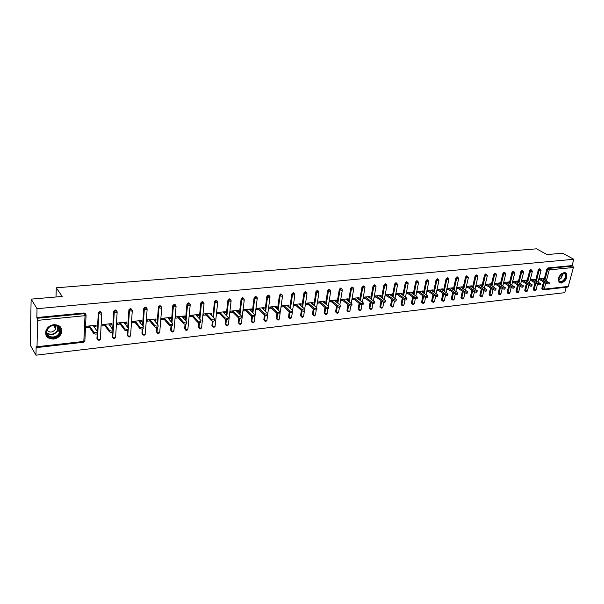 <?xml version="1.0" encoding="UTF-8"?>
<svg xmlns="http://www.w3.org/2000/svg" width="604" height="604" viewBox="0 0 604 604"><rect width="100%" height="100%" fill="white"/><g stroke="black" fill="none" stroke-linecap="round" stroke-linejoin="round"><path stroke-width="0.91" d="M53.507 339.063C57.35 338.444 59.992 336.481 61.434 333.166C62.529 327.708 60.038 324.869 53.96 324.658C50.208 325.216 47.565 327.111 46.047 330.328C44.787 335.967 47.271 338.882 53.507 339.063M561.275 283.095C566.099 280.89 567.737 277.629 566.197 273.302L564.091 272.6C559.289 274.76 557.628 278.014 559.108 282.355L561.275 283.095M35.953 355.182L36.149 346.643L36.769 347.564L37.018 346.726L37.652 320.362L36.836 317.545L37.04 308.697L31.144 299.131L30.2 344.975L35.953 355.182L564.755 292.668L566.227 287.225M31.144 299.131L62.189 296.451L56.293 287.806L55.998 296.979M56.293 287.806L536.548 248.818L546.907 254.571L562.649 253.212L573.8 259.275L572.086 265.594L547.934 267.942L548.749 268.402L572.909 266.047L572.086 265.594M572.909 266.047L573.407 267.489L568.266 286.417L567.609 287.066L543.623 289.799M37.04 308.697L573.8 259.275M538.896 278.799L543.63 278.301L543.381 279.252M538.632 279.826L539.765 279.705M36.836 317.545L84.13 312.955L85.564 313.861M542.203 289.218L541.848 288.312L543.509 281.917M544.091 279.667L546.846 269.052L547.934 267.942M97.546 339.471L96.934 338.429L97.176 333.846M97.304 331.385L98.324 312.638L99.841 311.43L101.23 312.306M112.835 337.757L112.208 336.707L112.472 332.26M112.646 329.376L113.756 311.181L115.266 309.935L116.617 310.773M127.844 336.073L127.21 335.016L127.497 330.66M127.716 327.443L128.909 309.754L130.419 308.463L131.732 309.278M142.589 334.42L141.948 333.355L142.265 329.052M142.521 325.571L143.797 308.357L145.3 307.021L146.576 307.806M157.085 332.789L156.428 331.724L156.776 327.451M157.07 323.752L158.429 306.975L159.924 305.601L161.162 306.364M171.325 331.188L170.66 330.124L171.038 325.85M171.37 321.992L172.804 305.624L174.284 304.205L175.5 304.945M185.322 329.618L184.65 328.568L185.058 324.257M185.428 320.279L186.938 304.265L188.403 302.838L189.581 303.555M199.086 328.063L198.399 327.066L198.837 322.679M199.252 318.61L200.83 302.906L202.28 301.487L203.427 302.189M212.616 326.545L211.921 325.594L212.397 321.117M212.834 316.987L214.488 301.57L215.922 300.165L217.04 300.845M225.919 325.043L225.224 324.137L225.73 319.554M226.198 315.401L227.912 300.256L229.339 298.859L230.426 299.524M239.003 323.57L238.301 322.71L238.844 318.006M239.343 313.853L241.117 298.965L242.521 297.583L243.586 298.233M251.868 322.121L251.166 321.298L251.747 316.466M252.261 312.336L254.103 297.697L255.492 296.322L256.534 296.957M264.529 320.694L263.827 319.916L264.446 314.926M264.982 310.856L266.87 296.443L268.252 295.084L269.263 295.703M276.987 319.289L276.277 318.55L276.949 313.37M277.485 309.407L279.433 295.22L280.8 293.869L281.789 294.473M289.24 317.9L288.531 316.843L289.248 311.838M289.799 307.987L291.792 294.005L293.151 292.668L294.11 293.265M301.298 316.541L300.596 315.484L301.358 310.335M301.909 306.598L303.955 292.819L305.299 291.49L306.243 292.079M313.166 315.197L312.464 314.148L313.272 308.87M313.838 305.239L315.93 291.649L317.259 290.328L318.172 290.909M325.329 314.42L324.144 312.834L325.005 307.436M325.571 303.903L327.708 290.494L329.021 289.188L329.92 289.754M336.368 312.578L335.65 311.536L336.556 306.032M337.123 302.596L339.305 289.361L340.611 288.063L341.502 288.629M347.693 311.294L346.975 310.26L347.927 304.658M348.5 301.305L350.72 288.244L352.011 286.953L352.917 287.512M358.859 310.033L358.134 309.006L359.131 303.314M359.705 300.045L361.962 287.142L363.238 285.866L364.159 286.417M369.844 308.795L369.119 307.768L370.161 302M370.735 298.806L373.03 286.054L374.299 284.794L375.22 285.345M380.535 307.557L379.939 306.545L381.018 300.701M381.6 297.591L383.933 284.99L385.186 283.737L386.122 284.28M391.181 306.349L390.599 305.345L391.724 299.441M392.306 296.39L394.669 283.94L395.914 282.695L396.851 283.238M401.66 305.163L401.101 304.167L402.264 298.195M402.845 295.213L405.246 282.906L406.477 281.668L407.428 282.204M411.996 303.993L411.445 302.997L412.653 296.972M413.234 294.057L415.665 281.887L416.888 280.656L417.84 281.192M422.173 302.838L421.645 301.849L422.891 295.771M423.472 292.925L425.933 280.883L427.141 279.667L428.1 280.188M432.207 301.698L431.694 300.716L432.977 294.601M433.559 291.808L436.05 279.894L437.251 278.686L438.217 279.207M442.098 300.573L441.599 299.599L442.913 293.438M443.502 290.705L446.024 278.92L447.209 277.719L448.176 278.233M451.845 299.471L451.362 298.504L452.713 292.306M453.302 289.618L455.846 277.953L457.024 276.76L457.998 277.281M461.456 298.376L460.988 297.417L462.377 291.188M462.958 288.553L465.533 277.01L466.703 275.824L467.677 276.338M470.931 297.304L470.478 296.353L471.898 290.086M472.487 287.504L475.084 276.073L476.239 274.896L477.22 275.401M480.271 296.247L479.833 295.296L481.29 289.006M481.879 286.477L484.491 275.152L485.639 273.989L486.628 274.488M489.489 295.197L489.066 294.254L490.546 287.949M491.135 285.458L493.778 274.246L494.918 273.084L495.899 273.582M498.579 294.171L498.164 293.227L499.682 286.9M500.271 284.454L502.928 273.348L504.061 272.2L505.05 272.691M507.541 293.151L507.141 292.223L508.689 285.873M509.27 283.472L511.958 272.464L513.075 271.324L514.064 271.815M516.382 292.147L515.997 291.219L517.575 284.862M518.156 282.498L520.859 271.596L521.969 270.464L522.966 270.947M525.102 291.158L524.733 290.237L526.333 283.865M526.922 281.539L529.64 270.735L530.742 269.611L531.739 270.094M533.709 290.184L533.347 289.271L534.978 282.883M535.567 280.596L538.3 269.89L539.395 268.772L540.391 269.248M534.842 280.165L535.091 279.199L530.267 279.705M530.002 280.732L531.18 280.611M526.19 281.102L526.439 280.105L521.516 280.618M521.26 281.66L522.483 281.532M517.417 282.045L517.666 281.026L512.645 281.555M512.388 282.596L513.664 282.461M514.291 286.991L514.102 287.776C513.891 288.319 513.068 288.304 511.641 287.708L511.898 286.651C513.324 287.24 514.147 287.262 514.359 286.719L507.111 282.128L508.523 283.004L508.779 281.955L503.653 282.491M503.396 283.548L504.725 283.404M499.478 283.963L499.757 282.906L494.533 283.45M494.283 284.507L495.658 284.363M490.305 284.929L490.622 283.865L485.291 284.424M485.042 285.488L486.469 285.337M481.003 285.911L481.35 284.831L475.914 285.405M475.665 286.477L477.145 286.319M471.573 286.908L471.951 285.82L466.401 286.402M466.16 287.481L467.692 287.323M462.007 287.919L462.415 286.817L456.752 287.413L464.838 292.834L465.088 291.74C466.59 292.374 467.451 292.381 467.662 291.762L460.633 287.006M456.518 288.501L458.104 288.334M452.298 288.946L452.743 287.836L446.968 288.44M446.734 289.535L448.379 289.361M442.453 289.988L442.936 288.863L437.039 289.482M436.805 290.584L438.512 290.403M432.464 291.045L432.985 289.905L426.968 290.539M426.741 291.649L428.5 291.46M422.332 292.117L422.883 290.969L416.745 291.611M416.518 292.729L418.338 292.532M412.041 293.204L412.638 292.042L406.371 292.698M406.145 293.823L408.032 293.627M401.6 294.307L402.234 293.136L395.839 293.801M395.62 294.933L397.568 294.729M391.007 295.424L391.679 294.239L385.171 294.926M384.959 296.066L386.945 295.854M380.248 296.564L380.747 296.511L380.958 295.364L374.352 296.058M374.148 297.206L376.171 296.994M369.323 297.719L369.875 297.659L370.078 296.504L363.374 297.213L363.17 298.368L365.224 298.149M358.232 298.889L358.829 298.821L359.033 297.666L352.223 298.376L352.026 299.546L354.11 299.327M346.975 300.075L347.617 300.007L347.821 298.844L340.898 299.569L340.709 300.739L342.823 300.52M335.537 301.29L336.232 301.215L336.428 300.037L329.399 300.777L329.21 301.955L331.362 301.728M323.918 302.513L324.665 302.438L324.854 301.253L317.719 302L317.538 303.193L319.72 302.959M312.117 303.759L312.917 303.676L313.099 302.483L305.851 303.246L305.669 304.446L307.889 304.212M300.128 305.028L300.981 304.937L301.162 303.737L293.793 304.507L293.619 305.715L295.877 305.481M287.942 306.319L288.855 306.22L289.029 305.012L281.547 305.798L281.373 307.013L283.669 306.772M275.552 307.625L276.534 307.519L276.7 306.303L269.09 307.104L268.931 308.327L271.256 308.078M262.966 308.954L264.008 308.848L264.167 307.617L256.436 308.425L256.277 309.663L258.648 309.414M250.177 310.305L251.279 310.192L251.43 308.954L243.571 309.776L243.42 311.022L245.828 310.766M237.168 311.687L238.331 311.558L238.482 310.313L230.486 311.151L230.343 312.404L232.789 312.147M223.941 313.083L225.171 312.947L225.315 311.694L217.191 312.547L217.055 313.808L219.539 313.544M210.494 314.503L211.793 314.367L211.928 313.099L203.661 313.967L203.533 315.235L206.062 314.971M196.813 315.945L198.188 315.801L198.308 314.525L189.905 315.409L189.784 316.692L192.359 316.421M182.899 317.417L184.341 317.266L184.462 315.975L175.907 316.873L175.794 318.172L178.414 317.893M168.735 318.912L170.26 318.753L170.373 317.455L161.668 318.368L161.562 319.675L164.228 319.395M154.33 320.437L155.93 320.271L156.036 318.957L147.18 319.886L147.082 321.207L149.792 320.92M139.667 321.985L141.351 321.811L141.449 320.49L132.435 321.434L132.344 322.762L135.1 322.468M124.741 323.563L126.508 323.382L126.598 322.045L117.425 323.012L117.342 324.348L120.151 324.054M109.55 325.171L111.4 324.975L111.483 323.631L102.144 324.612L102.068 325.964L104.93 325.662M94.081 326.802L96.021 326.598L96.096 325.246L86.583 326.243L86.523 327.602L89.43 327.3M499.508 283.956L498.104 283.08M490.373 284.922L488.976 284.031M481.101 285.903L479.712 285.005M471.709 286.892L470.327 285.994M462.173 287.904L460.799 286.991M452.509 288.923L451.143 288.002M442.702 289.958L441.343 289.029M432.751 291.015L431.399 290.071M422.657 292.079L421.313 291.136M412.411 293.159L411.082 292.208M402.015 294.261L400.694 293.295M391.46 295.379L390.154 294.405M380.747 296.511L379.448 295.522M369.875 297.659L368.583 296.662M358.829 298.821L357.56 297.817M347.617 300.007L346.356 298.995M336.232 301.215L334.986 300.188M324.665 302.438L323.434 301.404M312.917 303.676L311.702 302.634M300.981 304.937L299.78 303.88M288.855 306.22L287.67 305.148M276.534 307.519L275.356 306.439M264.008 308.848L262.853 307.753M251.279 310.192L250.139 309.089M238.331 311.558L237.213 310.441M225.171 312.947L224.076 311.823M211.793 314.367L210.713 313.227M198.188 315.801L197.123 314.646M184.341 317.266L183.306 316.103M170.26 318.753L169.241 317.576M155.93 320.271L154.941 319.078M141.351 321.811L140.385 320.603M126.508 323.382L125.572 322.159M111.4 324.975L110.487 323.736M96.021 326.598L95.138 325.352M549.383 283.163L549.172 283.956L546.794 283.857L547.065 282.823L549.444 282.921L542.052 278.467M547.065 282.823L540.029 278.678M546.794 283.857L538.813 279.139M540.791 284.099L540.588 284.892L538.187 284.801L538.451 283.759L540.852 283.857L533.491 279.365M538.451 283.759L531.444 279.577M538.187 284.801L530.184 280.014M532.079 285.05L531.875 285.835C531.663 286.364 530.856 286.334 529.459 285.752L529.723 284.711C531.127 285.284 531.928 285.315 532.139 284.794L524.816 280.271M529.723 284.711L522.739 280.49M529.459 285.752L521.448 280.898M523.245 286.017L523.049 286.802C522.837 287.338 522.022 287.308 520.61 286.726L520.875 285.677C522.286 286.258 523.102 286.281 523.313 285.752L516.027 281.2M520.875 285.677L513.921 281.419M520.61 286.726L512.585 281.796M511.898 286.651L504.974 282.355M511.641 287.708L503.6 282.71M505.216 287.98L505.027 288.765C504.816 289.324 503.985 289.308 502.543 288.704L502.8 287.64C504.242 288.236 505.072 288.259 505.284 287.7L498.074 283.08M502.8 287.64L495.907 283.306M502.543 288.704L494.495 283.631M559.78 275.681C563.336 270.267 568.507 274.397 564.748 279.561C561.244 284.929 556.012 280.913 559.78 275.681M558.534 278.822L559.161 281.087C560.701 282.234 562.415 281.63 564.31 279.274C565.684 277.04 565.857 275.228 564.838 273.839L561.539 273.869M560.776 274.495L559.953 276.64L558.73 277.87M559.312 282.551C561.229 283.291 563.162 282.393 565.11 279.848C566.816 277.07 567.035 274.828 565.767 273.106L565.284 272.721M47.452 329.044C51.974 321.471 64.56 326.741 59.502 333.974C55.092 341.471 42.408 336.398 47.452 329.044M58.913 333.567L59.532 332.343C62.31 325.873 51.453 322.702 47.761 328.999L47.203 330.063C44.22 336.67 55.243 339.886 58.913 333.567M55.394 325.556L55.674 328.757L55.251 329.61C52.389 332.623 49.679 332.849 47.12 330.29M45.934 335.144C50.283 340.044 55.1 339.773 60.385 334.337L61.155 332.796C61.918 330.584 61.661 328.614 60.385 326.862M496.005 288.984L495.824 289.761C495.612 290.343 494.774 290.328 493.317 289.716L493.566 288.644C495.031 289.248 495.861 289.271 496.073 288.689L488.908 284.039M493.566 288.644L486.711 284.273M493.317 289.716L485.254 284.559M486.665 290.003L486.484 290.781C486.273 291.37 485.435 291.354 483.955 290.743L484.212 289.663C485.684 290.275 486.53 290.29 486.741 289.701L479.614 285.012M484.212 289.663L477.386 285.247M483.955 290.743L475.892 285.503M477.198 291.037L477.017 291.808C476.805 292.411 475.96 292.404 474.465 291.777L474.714 290.69C476.209 291.317 477.054 291.332 477.266 290.72L470.191 286.002M474.714 290.69L467.934 286.243M474.465 291.777L466.386 286.462M467.587 292.087L467.413 292.849C467.202 293.476 466.348 293.469 464.838 292.834M465.088 291.74L458.345 287.247M457.84 293.151L457.673 293.914C457.462 294.548 456.594 294.548 455.076 293.906L455.318 292.804C456.835 293.446 457.704 293.446 457.915 292.812L450.931 288.025M455.318 292.804L448.613 288.267M455.076 293.906L447.013 288.433M447.949 294.224L447.791 294.986C447.579 295.643 446.703 295.643 445.163 294.994L445.405 293.884C446.945 294.533 447.813 294.533 448.025 293.876L441.094 289.059M445.405 293.884L438.738 289.301M445.163 294.994L437.153 289.467M437.915 295.318L437.757 296.073C437.545 296.745 436.662 296.753 435.106 296.088L435.341 294.978C436.896 295.635 437.779 295.635 437.991 294.963L431.113 290.101M435.341 294.978L428.727 290.358M435.106 296.088L427.149 290.516M427.73 296.428L427.579 297.183C427.368 297.87 426.477 297.878 424.906 297.213L425.133 296.088C426.711 296.753 427.602 296.745 427.813 296.058L420.988 291.166M425.133 296.088L418.564 291.422M424.906 297.213L417.002 291.581M417.402 297.553L417.243 298.308C417.039 299.01 416.133 299.025 414.548 298.346L414.774 297.213C416.367 297.893 417.266 297.878 417.477 297.176L410.712 292.245M414.774 297.213L408.251 292.502M414.548 298.346L406.703 292.668M406.907 298.701L406.764 299.441C406.552 300.165 405.639 300.188 404.031 299.493L404.257 298.361C405.865 299.048 406.771 299.025 406.983 298.308L400.286 293.34M404.257 298.361L397.787 293.597M404.031 299.493L396.254 293.763M396.254 299.863L396.118 300.603C395.907 301.343 394.986 301.366 393.363 300.664L393.581 299.516C395.205 300.218 396.126 300.196 396.337 299.456L389.693 294.45M393.581 299.516L387.164 294.714M393.363 300.664L385.646 294.873M385.443 301.041L385.307 301.774C385.095 302.536 384.167 302.559 382.521 301.857L382.74 300.701C384.386 301.404 385.314 301.381 385.526 300.618L378.95 295.575M382.74 300.701L376.375 295.847M382.521 301.857L374.873 296.005M374.465 302.234L374.337 302.966C374.125 303.744 373.181 303.774 371.52 303.057L371.732 301.894C373.393 302.612 374.337 302.581 374.548 301.804L368.04 296.723M371.732 301.894L365.428 296.994M371.52 303.057L363.94 297.153M363.321 303.45L363.193 304.174C362.974 304.975 362.03 305.012 360.346 304.28L360.55 303.11C362.234 303.835 363.185 303.804 363.397 303.004L356.964 297.885M360.55 303.11L354.306 298.165M360.346 304.28L352.842 298.316M351.996 304.68L351.868 305.405C351.656 306.22 350.697 306.266 348.999 305.526L349.203 304.348C350.901 305.08 351.86 305.043 352.072 304.22L345.714 299.063M349.203 304.348L343.019 299.342M348.999 305.526L341.57 299.501M340.49 305.934L340.377 306.651C340.158 307.489 339.191 307.534 337.47 306.787L337.666 305.601C339.388 306.349 340.362 306.303 340.573 305.465L334.291 300.263M337.666 305.601L331.551 300.55M337.47 306.787L330.116 300.701M328.81 307.209L328.697 307.919C328.478 308.78 327.504 308.833 325.76 308.07L325.949 306.877C327.693 307.632 328.674 307.579 328.886 306.719L322.687 301.479M325.949 306.877L319.909 301.774M325.76 308.07L318.489 301.917M316.941 308.501L316.828 309.203C316.617 310.086 315.628 310.146 313.861 309.376L314.05 308.168C315.809 308.938 316.806 308.878 317.017 308.002L310.894 302.717M314.05 308.168L308.07 303.012M313.861 309.376L306.681 303.155M304.877 309.814L304.771 310.509C304.559 311.415 303.555 311.475 301.766 310.698L301.947 309.482C303.737 310.26 304.741 310.199 304.952 309.301L298.92 303.971M301.947 309.482L296.051 304.273M301.766 310.698L294.677 304.416M292.623 311.151L292.517 311.838C292.298 312.766 291.287 312.834 289.482 312.049L289.656 310.826C291.468 311.611 292.479 311.543 292.698 310.615L286.749 305.247M289.656 310.826L283.835 305.556M289.482 312.049L282.483 305.692M280.158 312.502L280.067 313.189C279.848 314.14 278.822 314.216 276.994 313.416L277.161 312.185C278.995 312.978 280.014 312.902 280.233 311.958L274.382 306.545M277.161 312.185L271.423 306.855M276.994 313.416L270.094 306.998M267.497 313.884L267.406 314.563C267.187 315.537 266.145 315.62 264.295 314.805L264.461 313.567C266.311 314.374 267.353 314.291 267.572 313.325L261.819 307.866M264.461 313.567L258.806 308.176M264.295 314.805L257.5 308.319M254.624 315.28L254.533 315.96C254.314 316.957 253.265 317.04 251.385 316.224L251.543 314.971C253.423 315.786 254.473 315.703 254.692 314.707L249.037 309.203M251.543 314.971L245.979 309.527M251.385 316.224L244.696 309.663M241.532 316.707L241.449 317.379C241.222 318.399 240.158 318.489 238.263 317.659L238.414 316.398C240.309 317.228 241.373 317.138 241.6 316.118L236.051 310.569M238.414 316.398L232.94 310.894M238.263 317.659L231.679 311.022M228.214 318.149L228.138 318.821C227.912 319.863 226.832 319.961 224.914 319.123L225.058 317.847C226.976 318.693 228.055 318.595 228.289 317.545L222.846 311.951M225.058 317.847L219.682 312.283M224.914 319.123L218.452 312.411M214.677 319.622L214.601 320.286C214.375 321.358 213.28 321.464 211.332 320.611L211.468 319.327C213.416 320.18 214.511 320.075 214.745 319.003L209.414 313.363M211.468 319.327L206.198 313.695M211.332 320.611L204.99 313.823M200.906 321.124L200.838 321.781C200.596 322.876 199.494 322.989 197.523 322.121L197.651 320.83C199.622 321.698 200.732 321.577 200.966 320.49L195.756 314.797M197.651 320.83L192.48 315.137M197.523 322.121L191.309 315.258M186.893 322.642L186.825 323.299C186.583 324.416 185.466 324.537 183.473 323.661L183.593 322.362C185.587 323.238 186.712 323.117 186.953 322L181.857 316.254M178.527 316.602L183.593 322.355L183.473 323.661L177.387 316.723M172.585 324.854C172.329 325.986 171.196 326.115 169.188 325.246L169.301 323.933C171.31 324.801 172.442 324.673 172.699 323.54L167.723 317.734M169.286 323.918L164.333 318.089M169.173 325.231L163.223 318.21M158.089 326.439C157.818 327.579 156.662 327.715 154.647 326.855L154.752 325.533C156.768 326.394 157.923 326.258 158.203 325.118L153.34 319.244M154.722 325.496L149.89 319.607M154.616 326.824L148.81 319.72M143.344 328.055C143.042 329.203 141.872 329.346 139.849 328.493L139.939 327.157C141.97 328.01 143.14 327.866 143.442 326.726L138.709 320.777M139.901 327.111L135.198 321.147M139.803 328.448L134.148 321.26M128.327 329.701C128.003 330.856 126.817 331.007 124.779 330.161L124.869 328.818C126.908 329.663 128.093 329.512 128.418 328.357L123.805 322.34M124.809 328.75L120.234 322.717M124.726 330.101L119.222 322.823M113.039 331.377C112.684 332.54 111.483 332.698 109.437 331.86L109.513 330.501C111.566 331.339 112.767 331.181 113.114 330.026L108.645 323.933M109.445 330.426L105.005 324.31M109.369 331.777L104.031 324.416M97.463 333.083C97.093 334.254 95.87 334.42 93.809 333.589L93.884 332.223C95.945 333.053 97.161 332.88 97.538 331.717L93.205 325.548M93.801 332.125L89.498 325.941M93.733 333.491L88.561 326.039M573.407 267.489L549.247 269.875L546.348 280.988M545.759 283.246L544.219 289.15L568.266 286.417M544.899 280.143L547.662 269.52L548.749 268.402L549.247 269.875L546.846 269.052M541.848 288.312L544.219 289.15L543.57 289.807L542.754 289.55L542.649 288.788L544.317 282.393M37.018 346.726L83.828 341.411L85.021 315.688L37.652 320.362M37.274 318.27L84.62 313.65L84.13 312.955M85.021 315.688L84.62 313.65L86.085 314.88L85.021 315.688M36.791 347.564L83.526 342.242L84.885 340.558L86.062 315.296M542.966 289.686L541.954 289.067M533.347 289.271L536.065 289.822L537.469 284.371M536.367 281.079L539.115 270.358L541.048 270.441L540.21 269.241L539.115 270.358L538.3 269.89M534.464 290.652L534.147 289.754L535.786 283.359M524.733 290.237L525.525 290.728L527.133 284.348M527.722 282.023L530.448 271.211L529.64 270.735M515.997 291.219L516.79 291.717L518.368 285.345M518.957 282.989L521.66 272.072L520.859 271.596M507.141 292.223L507.926 292.721L509.482 286.364M510.07 283.963L512.758 272.948L511.958 272.464M498.164 293.227L498.949 293.733L500.467 287.398M501.056 284.952L503.728 273.831L502.928 273.348M489.066 294.254L489.844 294.76L491.331 288.448M491.92 285.956L494.57 274.737L493.778 274.246M479.833 295.296L480.61 295.809L482.067 289.512M482.656 286.983L485.284 275.651L484.491 275.152M470.478 296.353L471.248 296.866L472.675 290.599M473.264 288.017L475.869 276.572L475.084 276.073M460.988 297.417L461.758 297.938L463.147 291.702M463.736 289.067L466.311 277.508L465.533 277.01M451.362 298.504L452.124 299.025L453.483 292.827M454.072 290.139L456.624 278.467L455.846 277.953M441.599 299.599L442.362 300.135L443.676 293.967M444.265 291.226L446.794 279.433L446.024 278.92M431.694 300.716L432.449 301.253L433.732 295.13M434.321 292.336L436.82 280.407L436.05 279.894M421.645 301.849L422.392 302.393L423.638 296.307M424.227 293.453L426.696 281.404L425.933 280.883M411.445 302.997L412.192 303.548L413.4 297.515M413.982 294.601L416.42 282.415L415.665 281.887M401.101 304.167L401.841 304.718L403.004 298.738M403.593 295.756L405.994 283.442L405.246 282.906M390.599 305.345L391.332 305.903L392.457 299.992M393.038 296.942L395.416 284.476L394.669 283.94M379.939 306.545L380.663 307.111L381.751 301.26M382.332 298.142L384.673 285.533L383.933 284.99M369.119 307.768L369.837 308.334L370.879 302.559M371.46 299.365L373.763 286.606L373.03 286.054M358.134 309.006L358.844 309.58L359.848 303.887M360.422 300.611L362.687 287.693L361.962 287.142M346.975 310.26L347.685 310.841L348.636 305.231M349.21 301.879L351.437 288.803L350.72 288.244M335.65 311.536L336.353 312.125L337.258 306.613M337.825 303.17L340.014 289.928L339.305 289.361M324.144 312.834L324.839 313.423L325.699 308.025M326.266 304.484L328.41 291.068L327.708 290.494M312.464 314.148L313.144 314.744L313.959 309.452M314.518 305.828L316.624 292.223L315.93 291.649M300.596 315.484L301.268 316.088L302.038 310.886M302.589 307.194L304.642 293.401L303.955 292.819M288.531 316.843L289.195 317.455L289.935 312.328M290.471 308.591L292.472 294.593L291.792 294.005M276.277 318.225L276.934 318.844L277.636 313.77M278.15 310.018L280.105 295.817L279.433 295.22M263.827 319.629L264.476 320.248L265.133 315.235M265.632 311.475L267.527 297.047L266.87 296.443M251.173 321.056L251.808 321.683L252.434 316.707M252.902 312.963L254.745 298.308L254.103 297.697M238.308 322.498L238.935 323.14L239.524 318.195M239.969 314.48L241.751 299.584L241.117 298.965M225.232 323.978L225.843 324.62L226.402 319.697M226.817 316.035L228.538 300.883L227.912 300.256M211.928 325.473L212.532 326.122L213.061 321.207M213.446 317.628L215.099 302.204L214.488 301.57M198.406 326.998L199.003 327.655L199.494 322.732M199.849 319.259L201.434 303.548L200.83 302.906M184.65 328.546L185.232 329.21L185.7 324.272M186.017 320.935L187.527 304.914L186.938 304.265M176.074 306.53L173.944 330.486L173.121 331.279L171.234 330.803L171.664 325.813M170.66 330.124L172.729 332.072M172.804 305.624L173.386 306.311L175.296 306.779L176.119 306.032L174.866 304.854L173.378 306.273L171.951 322.664L173.378 306.303L172.804 305.654M161.729 307.927L159.743 332.094L158.89 332.895L156.98 332.404L157.395 327.368M156.428 331.724L157.584 333.446M157.629 324.431L158.98 307.715L158.422 307.058M147.134 309.346L145.292 333.733L144.401 334.533L142.484 334.05L142.869 328.916L142.514 334.08L144.031 335.341M141.948 333.355L143.088 335.092M143.065 326.251L144.333 309.157L143.782 308.493M132.276 310.796L130.592 335.394L129.664 336.209L127.731 335.718L128.086 330.448M127.21 335.016L128.342 336.76M128.244 328.131L129.415 310.622L128.886 309.95M117.146 312.268L115.628 337.085L114.654 337.915L112.714 337.409L113.046 331.89M112.208 336.707L113.333 338.459M113.159 330.086L114.232 312.117L113.718 311.43M101.744 313.77L100.392 338.806L99.381 339.644L97.486 339.214L98.777 313.635L98.271 312.94M96.934 338.429L98.052 340.188M525.85 291.634L525.525 290.728L527.458 290.788L528.832 285.375M532.048 271.573L532.396 271.287L531.55 270.079L530.448 271.211L532.048 271.573M517.122 292.63L516.79 291.717L518.738 291.77L520.074 286.394M523.268 272.434L523.63 272.147L522.777 270.939L521.66 272.072L523.268 272.434M508.274 293.635L507.926 292.721L509.897 292.766L511.203 287.436M514.374 273.318L514.736 273.016L513.876 271.808L512.758 272.948L514.374 273.318M499.297 294.654L498.949 293.733L500.935 293.778L502.211 288.493M505.352 274.208L505.729 273.891L504.853 272.683L503.728 273.831L505.352 274.208M490.199 295.688L489.844 294.76L491.845 294.797L493.083 289.565M496.201 275.107L496.586 274.79L495.71 273.574L494.57 274.737L496.201 275.107M480.98 296.738L480.61 295.809L482.634 295.832L483.834 290.66M486.922 276.02L487.322 275.688L486.431 274.48L485.284 275.651L486.922 276.02M471.626 297.802L471.248 296.866L473.287 296.881L474.457 291.77M477.515 276.949L477.923 276.609L477.024 275.394L475.869 276.572L477.515 276.949M462.136 298.874L461.758 297.938L463.812 297.953L464.944 292.902M467.972 277.893L468.387 277.538L467.481 276.33L466.311 277.508L467.972 277.893M452.517 299.969L452.124 299.025L453.778 299.418L454.2 299.033L455.303 294.035M458.293 278.852L458.715 278.482L457.802 277.274L456.624 278.467L458.293 278.852M442.755 301.079L442.362 300.135L444.016 300.528L444.453 300.128L445.518 295.182M448.47 279.818L448.9 279.441L447.979 278.225L446.794 279.433L448.47 279.818M432.857 302.204L432.449 301.253L434.117 301.645L434.563 301.237L435.597 296.345M438.504 280.8L438.949 280.415L438.013 279.199L436.82 280.407L438.504 280.8M422.808 303.351L422.392 302.393L424.068 302.785L424.529 302.362L425.533 297.515M428.387 281.804L428.848 281.404L427.904 280.188L426.696 281.404L428.387 281.804M412.615 304.507L412.192 303.548L413.876 303.948L414.352 303.51L415.318 298.701M418.127 282.815L418.595 282.4L417.643 281.185L416.42 282.415L418.127 282.815M402.272 305.684L401.841 304.718L403.532 305.118L404.016 304.673L404.952 299.894M407.715 283.842L408.191 283.419L407.942 282.574L407.232 282.204L405.994 283.442L407.715 283.842M391.769 306.877L391.332 305.903L393.038 306.311L393.529 305.851L394.442 301.109M397.138 284.884L397.636 284.446L396.662 283.231L395.416 284.476L397.138 284.884M381.116 308.085L380.663 307.111L382.377 307.519L382.891 307.043L383.767 302.325M386.401 285.941L386.915 285.488L386.688 284.695L385.926 284.28L384.673 285.533L386.401 285.941M370.297 309.316L369.837 308.334L371.566 308.75L372.079 308.259L372.932 303.563M375.507 287.021L376.028 286.553L375.824 285.79L375.031 285.337L373.763 286.606L375.507 287.021M359.312 310.562L358.844 309.58L360.58 309.995L361.117 309.49L361.939 304.809M364.438 288.108L364.975 287.632L364.786 286.9L363.963 286.417L362.687 287.693L364.438 288.108M348.161 311.83L347.685 310.841L349.429 311.264L349.973 310.735L350.781 306.069M353.204 289.218L353.574 288.025L352.728 287.512L351.437 288.803L353.204 289.218M336.836 313.114L336.353 312.125L338.104 312.547L338.663 312.004L339.44 307.338M341.788 290.35L342.196 289.173L341.32 288.629L340.014 289.928L341.788 290.35M324.167 313.287L324.854 313.884L324.839 313.423L326.598 313.853L327.179 313.295L327.934 308.614M330.192 291.49L330.63 290.343L329.724 289.754L328.41 291.068L330.192 291.49M313.65 315.749L313.144 314.744L314.918 315.182L315.514 314.608L316.247 309.897M318.414 292.653L318.882 291.528L317.953 290.901L316.624 292.223L318.414 292.653M301.781 317.092L301.268 316.088L303.049 316.526L303.661 315.937L304.378 311.173M306.447 293.838L306.945 292.736L305.986 292.072L304.642 293.401L306.447 293.838M289.716 318.467L289.195 317.455L290.992 317.893L291.619 317.289L292.321 312.442M294.284 295.031L294.82 293.967L293.823 293.257L292.472 294.593L294.284 295.031M277.462 319.856L276.934 318.844L278.738 319.289L279.388 318.655L280.082 313.65M281.925 296.254L282.491 295.213L281.472 294.465L280.105 295.817L281.925 296.254M265.013 321.268L264.476 320.248L266.288 320.701L266.953 320.052L269.973 297.304M269.361 297.493L269.965 296.488L268.908 295.688L267.527 297.047L269.361 297.493M252.351 322.702L251.808 321.683L253.635 322.136L254.322 321.471L257.228 298.557M256.594 298.753L257.228 297.78L256.141 296.934L254.745 298.308L256.594 298.753M239.486 324.167L238.935 323.14L240.769 323.593L241.472 322.913L244.265 299.833M243.608 300.037L244.273 299.101L243.163 298.195L241.751 299.584L243.608 300.037M226.409 325.647L225.843 324.62L227.693 325.08L228.418 324.378L231.083 301.132M230.411 301.336L231.106 300.445L229.965 299.486L228.538 300.883L230.411 301.336M213.106 327.157L212.532 326.122L214.39 326.59L215.137 325.866L217.682 302.445M216.979 302.664L217.712 301.804L216.542 300.792L215.099 302.204L216.979 302.664M199.577 328.689L199.003 327.655L200.868 328.123L201.638 327.376L204.046 303.782M203.322 304.016L204.084 303.193L202.884 302.121L201.434 303.548L203.322 304.016M185.821 330.245L185.232 329.233L187.112 329.686L187.904 328.916L190.177 305.148M189.43 305.382L190.222 304.612L188.999 303.48L187.527 304.914L189.43 305.382M184.65 328.568L186.704 330.479M171.823 331.838L171.226 330.796L171.672 325.813M158.429 306.975L158.995 307.738L160.913 308.199L161.774 307.444L160.483 306.258L158.995 307.632L157.644 324.446M143.797 308.357L144.356 309.188L146.274 309.641L147.172 308.878L145.851 307.685L144.348 309.022L143.088 326.288M128.909 309.754L129.452 310.667L131.37 311.113L132.306 310.335L130.955 309.135L129.445 310.433L128.282 328.183M113.756 311.181L114.284 312.17L116.195 312.608L117.176 311.823L115.787 310.615L114.277 311.868L113.205 330.192M98.324 312.638L98.837 313.702L100.747 314.133L101.774 313.34L100.347 312.117L98.777 313.635L97.486 339.214L99.064 340.467L100.317 339.312M562.732 273.34L561.667 277.764L558.64 280.09M558.564 279.765L561.342 277.561L562.407 273.438M58.226 326.824L58.037 329.98L57.425 331.203C54.224 334.933 50.721 335.628 46.931 333.287M46.84 332.812C50.502 335.205 53.922 334.571 57.108 330.909L57.841 326.522M535.144 290.766L536.02 290.018M538.051 282.076L540.995 270.63M533.453 290.026L535.076 290.773M526.537 291.747L527.413 290.992M529.421 283.049L532.343 271.483M524.831 290.992L526.469 291.755M517.809 292.744L518.693 291.981M520.663 284.031L523.577 272.344M516.095 291.966L517.741 292.751M508.961 293.748L509.851 292.985M511.792 285.028L514.683 273.219M507.239 292.963L508.893 293.755M499.991 294.767L500.882 293.997M502.8 286.047L505.676 274.11M498.262 293.967L499.931 294.782M490.901 295.809L491.799 295.031M493.679 287.074L496.533 275.009M489.157 294.986L490.833 295.817M481.682 296.858L482.581 296.073M484.431 288.123L487.262 275.922M479.923 296.013L481.614 296.866M472.336 297.923L473.242 297.13M475.046 289.188L477.862 276.851M470.569 297.062L472.268 297.931M462.853 299.003L463.766 298.202M465.533 290.267L468.334 277.787M461.071 298.119L462.785 299.01M453.234 300.097L454.155 299.297M455.884 291.362L458.663 278.738M451.445 299.191L453.174 300.105M443.479 301.215L444.401 300.399M446.099 292.479L448.848 279.705M441.675 300.279L443.419 301.222M433.589 302.34L434.51 301.517M436.171 293.619L438.889 280.686M431.769 301.381L433.521 302.347M423.547 303.487L424.476 302.657M426.092 294.775L428.787 281.683M421.713 302.506L423.487 303.495M413.355 304.642L414.299 303.804M415.869 295.952L418.542 282.695M411.513 303.638L413.295 304.65M403.019 305.82L403.963 304.975M405.495 297.153L408.13 283.714M401.154 304.786L402.959 305.828M392.524 307.021L393.476 306.168M394.963 298.376L397.575 284.756M390.652 305.949L392.464 307.028M381.879 308.236L382.83 307.368M384.272 299.622L386.854 285.813M379.984 307.126L381.819 308.244M371.067 309.467L372.026 308.591M373.423 300.883L375.967 286.885M369.157 308.327L371.007 309.474M360.09 310.713L361.064 309.837M362.408 302.181L364.914 287.972M358.164 309.542L360.029 310.72M348.946 311.989L349.92 311.098M351.218 303.495L353.695 289.074M347.006 310.773L348.886 311.996M337.628 313.28L338.61 312.374M339.856 304.839L342.294 290.192M335.673 312.026L337.568 313.287M326.13 314.586L327.126 313.68M328.319 306.213L330.713 291.332M324.854 313.884L326.077 314.593M314.457 315.915L315.462 314.994M316.602 307.617L318.95 292.495M312.479 314.578L314.405 315.922M302.596 317.266L303.608 316.337M304.695 309.044L306.998 293.665M300.603 315.884L302.544 317.274M290.547 318.64L291.573 317.696M292.6 310.509L294.858 294.858M288.538 317.206L290.494 318.648M278.301 320.037L279.335 319.086M280.301 312.064L282.521 296.073M276.277 318.55L278.255 320.044M265.858 321.456L266.908 320.49M263.827 319.916L265.813 321.464M253.219 322.898L254.269 321.917M251.166 321.298L253.167 322.906M240.362 324.363L241.426 323.367M238.301 322.71L240.317 324.371M227.293 325.85L228.372 324.846M225.224 324.137L227.247 325.858M214.005 327.368L215.099 326.349M211.921 325.594L213.959 327.376M200.49 328.908L201.593 327.874M198.399 327.066L200.445 328.916M186.749 330.471L187.867 329.422M172.767 332.064L173.899 331M158.542 333.687L159.69 332.608M157.41 327.36L157.002 332.427L158.505 333.695M144.069 335.341L145.239 334.238M129.347 337.017L130.524 335.899M128.131 330.418L127.769 335.756L129.309 337.024M113.107 331.792L112.767 337.47L114.322 338.731L115.553 337.591M113.19 330.433L113.122 331.543M83.526 342.242L84.794 341.064M563.494 273.076L564.838 273.839M55.674 328.757L53.628 325.503M58.158 326.764L58.037 329.98L59.532 332.343M59.871 330.773L58.346 328.365M169.188 325.246L169.301 323.933M154.647 326.855L154.752 325.533M139.849 328.493L139.939 327.157M124.779 330.161L124.869 328.818M109.437 331.86L109.513 330.501M93.809 333.589L93.884 332.223"/></g></svg>

